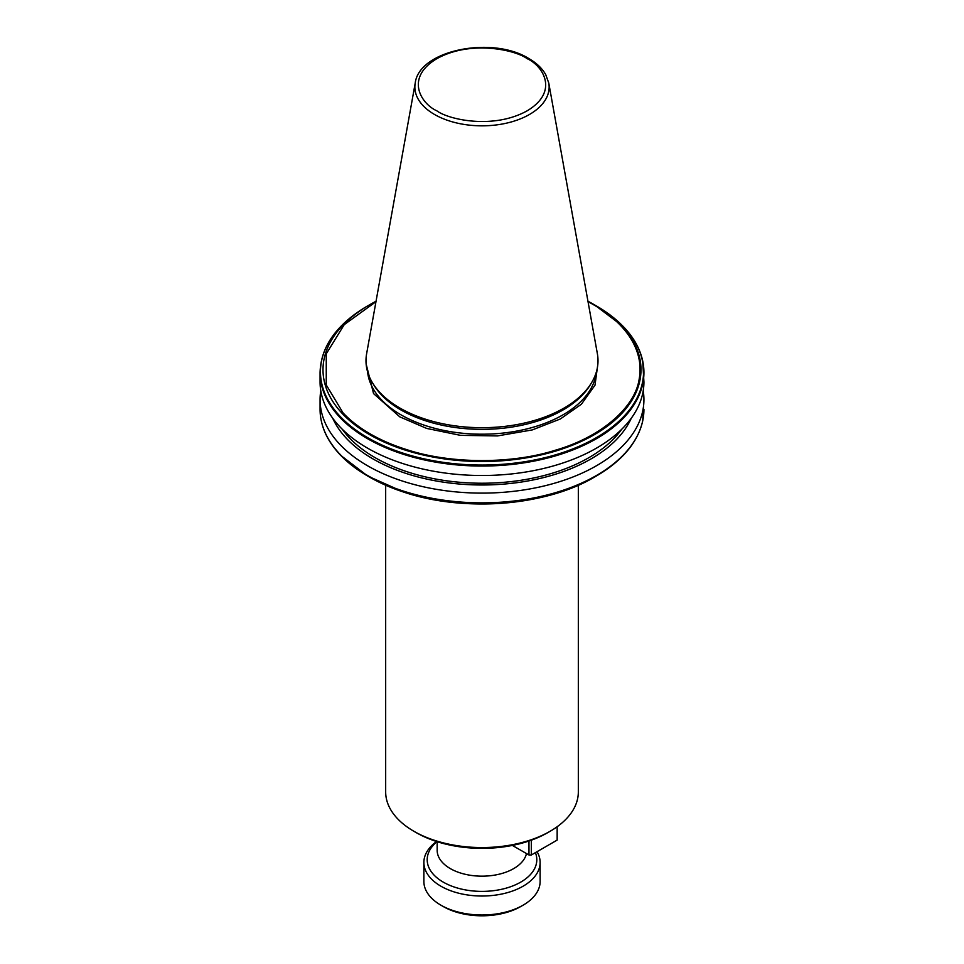 <?xml version="1.0" encoding="UTF-8"?>
<svg xmlns="http://www.w3.org/2000/svg" width="964" height="964" viewBox="0 0 964 964"><rect width="100%" height="100%" fill="white"/><g stroke="black" fill="none" stroke-linecap="round" stroke-linejoin="round"><path stroke-width="1.45" d="M597.873 363.934L594.993 385.202L581.413 404.193L560.301 419.003L532.224 429.932L497.496 435.921L460.503 435.354L426.678 428.426L399.795 416.858L373.55 393.577L366.127 363.934M550.119 831.269L547.769 832.631A93.002 53.695 0 0 1 416.231 832.631L413.881 831.269A96.328 55.611 0 0 0 550.119 831.269A96.328 55.611 0 0 0 578.328 791.95L578.328 485.229M437.162 841.705L437.162 850.284A44.838 25.895 0 0 0 450.296 868.588A44.838 25.895 0 0 0 496.496 874.782A44.838 25.895 0 0 0 526.477 853.562M340.882 455.514A161.542 93.267 0 0 0 367.766 476.071L403.952 492.182C463.961 512.45 545.961 505.992 594.427 477.108A159 91.797 180 0 1 403.88 492.146A159 91.797 0 0 1 369.574 477.108L367.778 476.071A161.542 93.267 0 0 0 367.778 476.071A161.542 93.267 0 0 0 403.374 491.592A161.542 93.267 180 0 0 596.234 476.071C622.25 460.804 637.746 442.44 642.699 420.955L643.928 399.626A161.928 93.496 0 0 0 643.217 390.818M594.427 304.805A159 91.797 0 0 0 587.956 301.262L596.234 305.841A161.542 93.267 0 0 0 596.222 305.841A161.542 93.267 0 0 1 623.238 326.519A161.542 93.267 180 0 1 642.373 360.56A161.542 93.267 0 0 1 642.373 383.009A161.542 93.267 180 0 1 403.374 453.261A161.542 93.267 0 0 1 367.778 437.74A161.542 93.267 0 0 1 340.882 417.183A161.542 93.267 0 0 1 367.766 305.841L376.044 301.262A159 91.797 0 0 0 369.574 304.805A159 91.797 0 0 0 342.533 413.797A159 91.797 0 0 0 369.574 434.619A159 91.797 0 0 0 405.639 450.224A159 91.797 0 0 0 640.072 379.611A159 91.797 0 0 0 640.072 359.813A159 91.797 0 0 0 621.467 325.627A159 91.797 0 0 0 594.427 304.805L623.455 326.712C633.637 337.364 640.06 348.775 642.699 360.958L643.928 382.009A161.928 93.496 180 0 1 543.973 468.384A161.928 93.496 180 0 1 367.501 448.115A161.928 93.496 180 0 1 320.072 382.009L320.072 372.55A161.928 93.496 180 0 0 340.437 417.954A161.928 93.496 0 0 0 367.501 438.656A161.928 93.496 0 0 0 403.374 454.285A161.928 93.496 180 0 0 642.723 383.985A161.928 93.496 0 0 0 643.928 372.55A161.928 93.496 0 0 0 642.723 361.126M342.353 429.342A151.131 87.254 0 0 0 375.129 457.671A151.131 87.254 0 0 0 621.647 429.342M631.275 418.243A154.18 89.013 180 0 1 522.56 481.855A154.18 89.013 180 0 1 372.984 458.912A154.18 89.013 180 0 1 332.725 418.243M320.783 390.818A161.928 93.496 0 0 0 320.072 399.626A161.928 93.496 0 0 0 367.501 465.733A161.928 93.496 0 0 0 543.973 486.001A161.928 93.496 0 0 0 643.928 399.626M591.522 382.792L590.185 384.998A114.596 66.167 180 0 1 400.964 409.965A114.596 66.167 180 0 1 373.815 384.998L372.478 382.792A116.005 66.974 180 0 1 366.609 353.812L415.219 83.073A67.131 38.765 180 0 0 434.523 114.475A67.131 38.765 180 0 0 510.86 122.067A67.131 38.765 180 0 0 548.781 83.073L597.391 353.812A116.005 66.974 180 0 1 591.522 382.792A116.005 66.974 180 0 1 399.964 408.073A116.005 66.974 180 0 1 372.478 382.792M437.029 841.656A54.803 31.643 0 0 0 443.247 882.12A54.803 31.643 0 0 0 508.558 887.422A54.803 31.643 0 0 0 535.406 852.646M436.584 841.512A58.129 33.559 0 0 0 423.871 862.455A58.129 33.559 0 0 0 440.897 886.193A58.129 33.559 0 0 0 504.244 893.471A58.129 33.559 0 0 0 540.129 862.455A58.129 33.559 0 0 0 537.056 851.694M523.103 905.172L520.753 906.534A54.803 31.643 0 0 1 443.247 906.534L440.897 905.172A58.129 33.559 0 0 0 523.103 905.172A58.129 33.559 0 0 0 540.129 881.445L540.129 862.455M385.672 485.229L385.672 791.95A96.328 55.611 0 0 0 413.881 831.269L416.231 832.631M557.156 826.726L557.156 840.09L531.321 854.996L531.321 840.174M528.971 841.006L528.971 854.996L512.366 845.416M375.96 301.72L344.232 324.651L326.254 353.824L326.254 384.937L343.039 412.869A158.06 91.255 0 0 0 370.236 433.921A158.06 91.255 0 0 0 406.688 449.622C450.236 464.021 511.932 464.214 555.746 450.104C600.668 437.186 635.216 407.676 639.216 378.804A158.06 91.255 0 0 0 639.216 359.982C637.011 347.932 630.926 336.581 620.961 325.916A158.06 91.255 0 0 0 588.04 301.72M531.321 854.996L528.971 854.996M423.871 862.455L423.871 881.445A58.129 33.559 0 0 0 440.897 905.172L443.247 906.534M367.585 371.779A114.596 66.167 0 0 0 400.964 414.821A114.596 66.167 0 0 0 522.837 429.86A114.596 66.167 0 0 0 596.415 371.779M436.849 110.824C421.834 104.245 404.049 78.337 436.849 58.684C470.89 39.753 515.752 50.02 527.151 58.684C542.166 65.263 559.951 91.17 527.151 110.824C493.11 129.754 448.248 119.488 436.849 110.824M342.533 413.797L343.039 412.869M320.072 399.626L320.072 409.351A161.928 93.496 0 0 0 340.437 454.755A161.928 93.496 0 0 0 367.501 475.457A161.928 93.496 0 0 0 403.374 491.086A161.928 93.496 0 0 0 642.723 420.786A161.928 93.496 0 0 0 643.928 409.351M636.638 437.09A161.542 93.267 180 0 1 596.234 476.071L594.427 477.108M406.688 449.622L405.639 450.224M640.072 379.611L639.216 378.804M639.216 359.982L640.072 359.813M548.781 83.073L545.708 74.602C542.154 68.336 536.514 62.973 528.802 58.527C492.411 35.68 419.135 49.911 415.219 83.073M367.766 476.071L340.702 455.37C327.085 441.114 320.205 425.775 320.072 409.351M367.766 305.841C336.701 324.266 320.795 346.498 320.072 372.55"/></g></svg>
